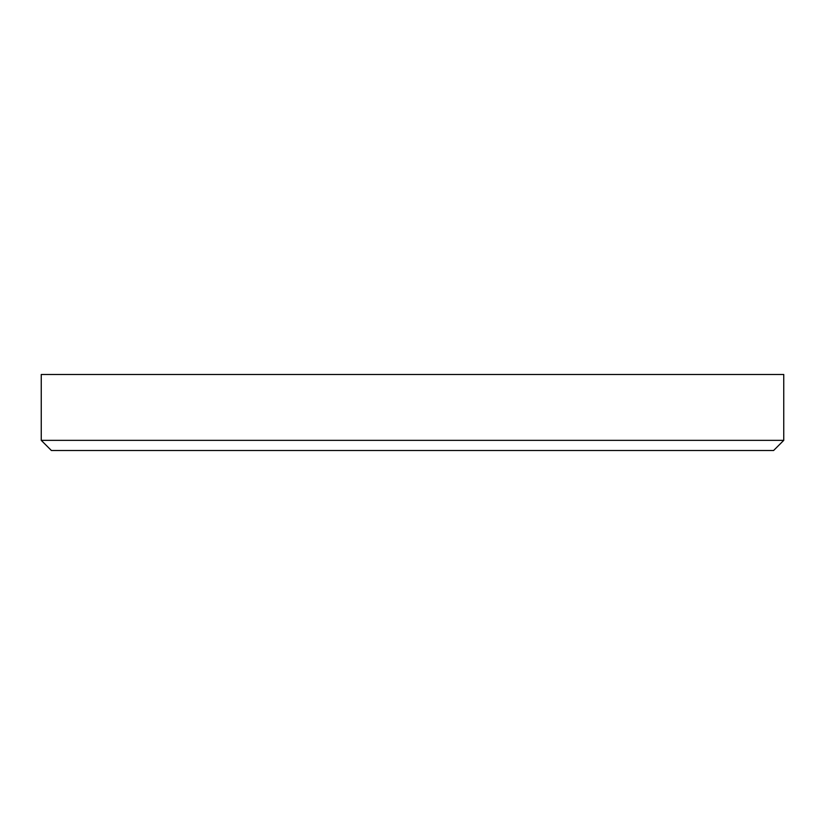 <?xml version="1.0" encoding="UTF-8"?>
<svg xmlns="http://www.w3.org/2000/svg" width="825" height="825" viewBox="0 0 825 825"><rect width="100%" height="100%" fill="white"/><g stroke="black" fill="none" stroke-linecap="round" stroke-linejoin="round"><path stroke-width="1.24" d="M41.25 374.478L41.25 440.354L41.25 374.478L783.75 374.478L783.75 440.354L783.75 374.478L41.25 374.478M783.75 440.354L41.25 440.354L51.418 450.522L773.582 450.522L51.418 450.522L41.25 440.354L783.75 440.354L773.582 450.522L783.75 440.354"/></g></svg>

